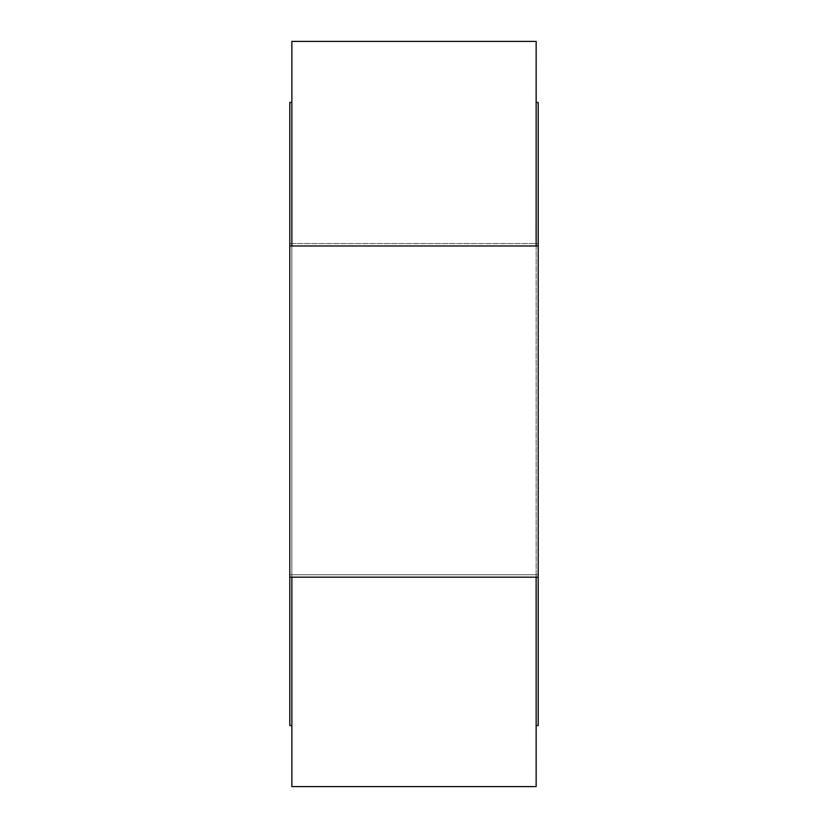 <?xml version="1.0" encoding="UTF-8"?>
<svg xmlns="http://www.w3.org/2000/svg" width="828" height="828" viewBox="0 0 828 828"><rect width="100%" height="100%" fill="white"/><g stroke="black" fill="none" stroke-linecap="round" stroke-linejoin="round"><path stroke-width="0.62" stroke-dasharray="4.14 3.1" d="M289.8 245.978L291.87 245.978L291.87 725.535L289.8 725.535L289.8 243.567L291.87 243.567L291.87 102.465L291.87 725.535L291.87 574.756L536.13 574.756L536.13 786.6L536.151 41.4L291.87 41.4L291.87 243.577L538.2 243.577L538.2 725.535L538.2 243.577M291.87 574.756L291.87 786.6L536.13 786.6L536.13 41.4L536.13 243.577L536.13 102.465L538.2 102.465L536.13 102.465L536.13 245.978M538.2 574.756L536.13 574.756L536.13 725.535L536.13 102.465L538.2 102.465L538.2 725.535L536.13 725.535L538.2 725.535L536.13 725.535L536.13 102.465L536.13 577.178M289.8 243.567L289.8 102.465L291.87 102.465L289.8 102.465L289.8 725.535L291.87 725.535L291.87 577.178L289.8 577.168M291.87 102.465L289.8 102.465L289.8 725.535L291.87 725.535M289.8 574.767L536.13 574.767M536.151 41.4L536.151 786.6M291.87 243.567L536.13 243.567"/><path stroke-width="1.24" d="M536.13 786.6L291.87 786.6L291.87 725.535L289.8 725.535L289.8 245.988L291.87 245.988L291.87 41.4L536.151 41.4L536.13 245.978L538.2 245.978L538.2 725.535L536.13 725.535L536.151 786.6L536.13 577.178L538.2 577.178M291.87 725.535L291.87 577.168L536.13 577.178M291.87 102.465L289.8 102.465L289.8 245.988M291.87 245.978L536.13 245.978M289.8 577.168L291.87 577.168M538.2 245.978L538.2 102.465L536.13 102.465L536.151 41.4"/></g></svg>
